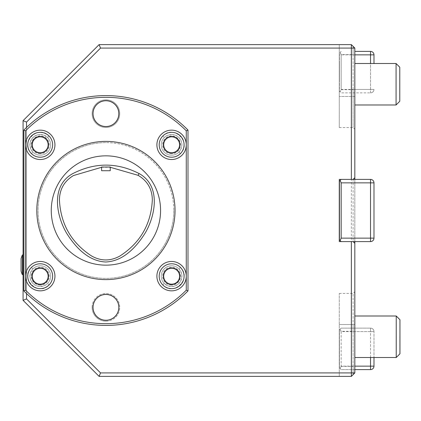 <?xml version="1.0" encoding="UTF-8"?>
<svg xmlns="http://www.w3.org/2000/svg" width="421" height="421" viewBox="0 0 421 421"><rect width="100%" height="100%" fill="white"/><g stroke="black" fill="none" stroke-linecap="round" stroke-linejoin="round"><path stroke-width="0.32" stroke-dasharray="2.1 1.58" d="M110.244 170.721L101.598 170.721M110.244 167.021L101.598 167.032M101.598 167.295L110.244 167.284M171.647 152.549A7.778 7.778 0 0 1 164.911 140.888A7.778 7.778 0 0 1 178.378 140.888A7.778 7.778 0 0 1 171.647 152.549A7.778 7.778 0 0 1 164.911 140.888A7.778 7.778 0 0 1 178.378 140.888A7.778 7.778 0 0 1 171.647 152.549A7.778 7.778 0 0 1 163.869 144.777A7.778 7.778 0 0 1 171.647 136.999A7.778 7.778 0 0 1 179.42 144.777A7.778 7.778 0 0 1 171.647 152.549M171.579 153.807A8.962 8.962 0 0 1 163.816 140.361A8.962 8.962 0 0 1 179.341 140.361A8.962 8.962 0 0 1 171.579 153.807A8.962 8.962 0 0 0 179.341 140.361A8.962 8.962 0 0 0 163.816 140.361A8.962 8.962 0 0 0 171.579 153.807M171.647 284.001A7.778 7.778 0 0 1 164.911 272.334A7.778 7.778 0 0 1 178.378 272.334A7.778 7.778 0 0 1 171.647 284.001A7.778 7.778 0 0 1 164.911 272.334A7.778 7.778 0 0 1 178.378 272.334A7.778 7.778 0 0 1 171.647 284.001A7.778 7.778 0 0 1 163.869 276.223A7.778 7.778 0 0 1 171.647 268.451A7.778 7.778 0 0 1 179.42 276.223A7.778 7.778 0 0 1 171.647 284.001M171.579 285.122A8.962 8.962 0 0 1 163.816 271.677A8.962 8.962 0 0 1 179.341 271.677A8.962 8.962 0 0 1 171.579 285.122A8.962 8.962 0 0 0 179.341 271.677A8.962 8.962 0 0 0 163.816 271.677A8.962 8.962 0 0 0 171.579 285.122M40.195 284.001A7.778 7.778 0 0 1 33.464 272.334A7.778 7.778 0 0 1 46.931 272.334A7.778 7.778 0 0 1 40.195 284.001A7.778 7.778 0 0 1 33.464 272.334A7.778 7.778 0 0 1 46.931 272.334A7.778 7.778 0 0 1 40.195 284.001A7.778 7.778 0 0 1 32.422 276.223A7.778 7.778 0 0 1 40.195 268.451A7.778 7.778 0 0 1 47.973 276.223A7.778 7.778 0 0 1 40.195 284.001M40.263 285.122A8.962 8.962 0 0 1 32.501 271.677A8.962 8.962 0 0 1 48.026 271.677A8.962 8.962 0 0 1 40.263 285.122A8.962 8.962 0 0 0 48.026 271.677A8.962 8.962 0 0 0 32.501 271.677A8.962 8.962 0 0 0 40.263 285.122M40.195 152.549A7.778 7.778 0 0 1 33.464 140.888A7.778 7.778 0 0 1 46.931 140.888A7.778 7.778 0 0 1 40.195 152.549A7.778 7.778 0 0 1 32.422 144.777A7.778 7.778 0 0 1 40.195 136.999A7.778 7.778 0 0 1 47.973 144.777A7.778 7.778 0 0 1 40.195 152.549A7.778 7.778 0 0 1 33.464 140.888A7.778 7.778 0 0 1 46.931 140.888A7.778 7.778 0 0 1 40.195 152.549A7.778 7.778 0 0 1 32.422 144.777A7.778 7.778 0 0 1 40.195 136.999A7.778 7.778 0 0 1 47.973 144.777A7.778 7.778 0 0 1 40.195 152.549A7.778 7.778 0 0 1 32.422 144.777A7.778 7.778 0 0 1 40.195 136.999A7.778 7.778 0 0 1 47.973 144.777A7.778 7.778 0 0 1 40.195 152.549M40.263 153.807A8.962 8.962 0 0 1 32.501 140.361A8.962 8.962 0 0 1 48.026 140.361A8.962 8.962 0 0 1 40.263 153.807A8.962 8.962 0 0 0 48.026 140.361A8.962 8.962 0 0 0 32.501 140.361A8.962 8.962 0 0 0 40.263 153.807M171.579 134.473A10.367 10.367 0 0 1 181.946 144.84A10.367 10.367 0 0 1 171.579 155.207A10.367 10.367 0 0 1 161.211 144.84A10.367 10.367 0 0 1 171.579 134.473L174.031 134.767L177.225 136.146L179.788 138.504L181.419 141.577L181.946 145.019L181.304 148.439L178.925 152.155A10.367 10.367 0 0 1 164.222 152.144A10.367 10.367 0 0 1 164.316 137.441L167.2 135.446L171.573 134.473M171.647 153.034A8.257 8.257 0 0 1 164.49 140.646A8.257 8.257 0 0 1 178.799 140.646A8.257 8.257 0 0 1 171.647 153.034M171.579 265.793A10.367 10.367 0 0 1 181.946 276.16A10.367 10.367 0 0 1 171.579 286.527A10.367 10.367 0 0 1 161.211 276.16A10.367 10.367 0 0 1 178.983 268.898L180.977 271.782L181.898 275.139L181.651 278.613L180.272 281.807L177.915 284.364L174.836 286.001L171.4 286.522L167.979 285.88L164.264 283.507A10.367 10.367 0 0 1 171.579 265.793M171.647 284.485A8.257 8.257 0 0 1 164.49 272.092A8.257 8.257 0 0 1 178.799 272.092A8.257 8.257 0 0 1 171.647 284.485M40.263 265.793A10.367 10.367 0 0 1 50.631 276.16A10.367 10.367 0 0 1 40.263 286.527A10.367 10.367 0 0 1 29.896 276.16A10.367 10.367 0 0 1 49.846 272.203A10.367 10.367 0 0 1 47.573 283.507L44.705 285.522L40.195 286.522L37.879 286.248L34.675 284.891L32.101 282.549L30.444 279.486L29.896 276.05L30.517 272.629L32.864 268.898A10.367 10.367 0 0 1 40.263 265.793M40.195 284.485A8.257 8.257 0 0 1 33.043 272.092A8.257 8.257 0 0 1 47.347 272.092A8.257 8.257 0 0 1 40.195 284.485M40.263 134.473A10.367 10.367 0 0 1 50.631 144.84A10.367 10.367 0 0 1 40.263 155.207A10.367 10.367 0 0 1 29.896 144.84A10.367 10.367 0 0 1 40.263 134.473L43.789 135.094L47.52 137.441A10.367 10.367 0 0 1 47.626 152.139A10.367 10.367 0 0 1 32.922 152.16L30.896 149.287L29.954 145.94L30.17 142.461L31.528 139.256L33.869 136.683L36.927 135.025L40.195 134.473M40.195 136.515A8.257 8.257 0 0 1 47.347 148.908A8.257 8.257 0 0 1 33.043 148.908A8.257 8.257 0 0 1 40.195 136.515M178.925 152.155L180.393 153.623A12.441 12.441 0 0 1 160.148 149.529A12.441 12.441 0 0 1 162.859 135.967L164.316 137.441M180.393 153.623C192.36 142.872 173.731 124.063 162.859 135.967M164.264 283.507L162.795 284.97A12.441 12.441 0 0 1 162.88 267.393A12.441 12.441 0 0 1 180.456 267.44L178.983 268.898M162.795 284.97C173.541 296.937 192.36 278.313 180.456 267.44M32.864 268.898L31.391 267.44C19.498 278.27 38.258 296.952 49.047 284.97L47.573 283.507M31.391 267.44A12.441 12.441 0 0 1 48.962 267.398A12.441 12.441 0 0 1 49.047 284.97M47.52 137.441L48.978 135.967A12.441 12.441 0 0 1 49.025 153.539A12.441 12.441 0 0 1 31.454 153.623L32.917 152.155M48.978 135.967C38.143 124.079 19.466 142.84 31.454 153.623M105.918 141.388A69.112 69.112 0 0 1 165.774 245.059A69.112 69.112 0 0 1 46.068 245.059A69.112 69.112 0 0 1 105.918 141.388M373.985 63.508L373.985 54.856A3.457 3.457 0 0 0 370.533 51.399L354.824 51.399M370.533 357.513L370.533 331.59L341.157 331.59L340.147 329.143L341.157 328.133L370.533 328.133A3.457 3.457 0 0 1 373.985 331.59L370.533 331.59L370.533 366.144L373.985 366.144L373.985 331.59L373.985 357.513M373.985 238.144L373.985 182.856A3.457 3.457 0 0 0 370.533 179.399L341.157 179.399L339.431 181.125L339.431 239.875L341.157 241.601L370.533 241.601A3.457 3.457 0 0 0 373.985 238.144L341.157 238.144L341.157 182.856L370.533 182.856L370.533 241.601M187.992 290.916A114.901 114.901 0 0 1 23.85 290.916L23.85 130.084A114.901 114.901 0 0 1 187.992 130.084L187.992 290.916M354.824 54.856L341.157 54.856L341.157 89.41L373.985 89.41L370.533 89.41L370.533 63.508M341.147 89.673L341.147 54.593L353.093 54.593L353.093 46.352L351.367 44.626L339.273 44.626L339.273 127.563L339.273 44.626L351.367 44.626L353.093 46.352L353.093 96.462L353.093 89.673L341.147 89.673L340.147 91.857L339.431 91.141L339.431 53.125L339.431 91.141L341.157 92.867L370.533 92.867A3.457 3.457 0 0 0 373.985 89.41A3.457 3.457 0 0 1 370.533 92.867L341.157 92.867L340.147 91.857L341.157 89.41M341.157 331.59L341.157 366.144L354.824 366.144M341.157 238.144L340.147 240.591M340.147 180.409L341.157 182.856M105.918 321.181A13.825 13.825 0 0 1 92.099 307.356A13.825 13.825 0 0 1 105.918 293.532A13.825 13.825 0 0 1 119.743 307.356A13.825 13.825 0 0 1 105.918 321.181M105.918 127.468A13.825 13.825 0 0 1 93.951 106.734A13.825 13.825 0 0 1 117.891 106.734A13.825 13.825 0 0 1 105.918 127.468A13.825 13.825 0 0 0 119.743 113.644A13.825 13.825 0 0 0 105.918 99.819A13.825 13.825 0 0 0 92.099 113.644A13.825 13.825 0 0 0 105.918 127.468M105.918 142.598A67.902 67.902 0 0 0 38.022 210.5A67.902 67.902 0 0 0 105.918 278.402A67.902 67.902 0 0 0 173.82 210.5A67.902 67.902 0 0 0 105.918 142.598M341.157 54.856L340.147 52.409L341.157 51.399L339.431 53.125L340.147 52.409L341.147 54.593M339.431 63.492L339.431 80.774L339.273 63.492M100.53 372.917L26.528 298.915L26.528 122.085L100.53 48.083L99.098 44.626L23.076 120.653L23.076 300.347L99.098 376.374L351.367 376.374L351.367 372.917L100.53 372.917L99.098 376.374M23.076 254.958L23.076 274.655L23.076 254.958M339.273 357.508L339.273 340.226L339.431 357.508M354.824 369.601L341.157 369.601L340.147 368.591L341.157 366.144M340.147 368.591L339.431 367.875L339.431 329.859L339.431 367.875L341.157 369.601L370.533 369.601L370.533 366.144L353.103 366.144L353.093 331.327L341.147 331.327L341.147 366.407L340.147 368.591M370.533 328.133A3.457 3.457 0 0 1 373.985 331.59A3.457 3.457 0 0 0 370.533 328.133L370.533 331.59L370.533 328.133L341.157 328.133L339.431 329.859L340.147 329.143L341.147 331.327M341.157 179.399L353.093 179.399L339.273 179.399L339.273 241.601L353.093 241.601L341.157 241.601M173.799 210.5A67.876 67.876 0 0 1 71.98 269.282A67.876 67.876 0 0 1 71.98 151.718A67.876 67.876 0 0 1 173.799 210.5M92.099 307.356A13.825 13.825 0 0 0 112.833 319.328A13.825 13.825 0 0 0 112.833 295.384A13.825 13.825 0 0 0 92.099 307.356M26.528 127.437L26.528 293.563M163.869 276.223A7.778 7.778 0 0 1 175.531 269.493A7.778 7.778 0 0 1 175.531 282.959A7.778 7.778 0 0 1 163.869 276.223M32.422 276.223A7.778 7.778 0 0 1 44.084 269.493A7.778 7.778 0 0 1 44.084 282.959A7.778 7.778 0 0 1 32.422 276.223M163.869 144.777A7.778 7.778 0 0 1 175.531 138.041A7.778 7.778 0 0 1 175.531 151.507A7.778 7.778 0 0 1 163.869 144.777M26.528 298.915L23.076 300.347M26.528 122.085L23.076 120.653M100.53 48.083L351.367 48.083L351.367 44.626L99.098 44.626M353.093 331.327L353.093 324.538L339.273 324.538L339.273 376.374L339.273 293.437L339.273 324.538L353.093 324.538L353.093 293.437L353.093 374.648L351.367 376.374L353.093 374.648L353.103 366.144M399.782 84.242L399.782 67.218L399.782 101.266L399.782 67.218L396.072 63.508L396.072 104.976L396.072 63.508L396.072 104.976L399.782 101.266L399.782 84.242M399.782 336.758L399.782 353.782L399.782 336.758M351.367 376.374L339.273 376.374L351.367 376.374L354.824 372.917L351.367 372.917L351.367 48.083L354.824 48.083L354.824 96.462L354.824 48.083L351.367 44.626M354.824 243.327L353.093 241.601L353.093 179.399L354.824 177.673M353.093 96.462L353.093 127.563L353.093 96.462L354.824 96.462L354.824 129.289L354.824 96.462L339.273 96.462L353.093 96.462M353.093 89.673L353.093 54.593M341.147 366.407L353.093 366.407M396.072 336.758L396.072 357.492L396.072 336.758M354.824 324.538L354.824 372.917L354.824 324.538L353.093 324.538L354.824 324.538M354.824 372.917L353.093 374.648L354.824 372.917L354.824 48.083M354.824 179.399L354.824 241.601M354.824 63.508L354.824 104.976L354.824 63.508L354.824 104.976L354.824 63.508L396.072 63.508M354.824 316.003L354.824 357.513L354.824 316.003L354.824 357.492L354.824 316.024L396.072 316.024L399.782 319.734M396.235 357.513L396.235 316.003M399.95 353.803L399.95 319.718M105.918 155.844A54.656 54.656 0 0 1 153.255 237.828A54.656 54.656 0 0 1 58.587 237.828A54.656 54.656 0 0 1 105.918 155.844M21.05 271.029L21.05 258.589M22.334 274.655L22.334 254.958M370.533 179.399L370.533 182.856L373.985 182.856M353.103 54.856L370.533 54.856L370.533 51.399A3.457 3.457 0 0 1 373.985 54.856L370.533 54.856L370.533 92.867A3.457 3.457 0 0 0 373.985 89.41M370.533 92.867L370.533 89.41L353.103 89.41M353.103 331.59L373.985 331.59M339.273 293.437L353.093 293.437L354.824 291.711M339.273 127.563L353.093 127.563L354.824 129.289M399.782 353.782L396.072 357.492L354.824 357.492M354.824 104.976L396.072 104.976"/><path stroke-width="0.63" d="M101.598 170.721L110.244 170.721L110.244 167.021L101.598 167.032L101.598 170.721M110.244 167.284L138.088 175.32C147.392 180.841 152.144 189.008 152.334 199.822C151.128 224.109 140.309 242.843 119.88 256.036C110.418 261.278 100.972 261.246 91.541 255.947C71.323 242.733 60.624 224.061 59.435 199.938C59.624 189.192 64.324 181.056 73.533 175.525L101.598 167.295M139.067 173.526C161.254 185.714 155.47 215.663 145.129 233.134C136.567 246.785 123.495 261.246 105.692 261.999C87.963 261.152 75.022 246.695 66.539 233.076C56.314 215.657 50.583 185.966 72.544 173.736C94.683 162.322 116.859 162.253 139.067 173.526L138.088 175.32M171.647 153.07A8.294 8.294 0 0 1 164.464 140.63A8.294 8.294 0 0 1 178.825 140.63A8.294 8.294 0 0 1 171.647 153.07M171.647 284.517A8.294 8.294 0 0 1 164.464 272.077A8.294 8.294 0 0 1 178.825 272.077A8.294 8.294 0 0 1 171.647 284.517M40.195 284.517A8.294 8.294 0 0 1 33.012 272.077A8.294 8.294 0 0 1 47.378 272.077A8.294 8.294 0 0 1 40.195 284.517M40.195 136.483A8.294 8.294 0 0 1 47.378 148.923A8.294 8.294 0 0 1 33.012 148.923A8.294 8.294 0 0 1 40.195 136.483M171.647 157.217A12.441 12.441 0 0 1 162.859 135.967A12.441 12.441 0 0 1 183.14 140.025A12.441 12.441 0 0 1 171.647 157.217M171.647 288.664A12.441 12.441 0 0 1 160.154 271.456A12.441 12.441 0 0 1 180.456 267.44A12.441 12.441 0 0 1 171.647 288.664M40.195 288.664A12.441 12.441 0 0 1 31.391 267.44A12.441 12.441 0 0 1 51.688 271.456A12.441 12.441 0 0 1 40.195 288.664M40.195 132.336A12.441 12.441 0 0 1 51.704 149.502A12.441 12.441 0 0 1 31.454 153.623A12.441 12.441 0 0 1 40.195 132.336M105.918 155.844A54.656 54.656 0 0 1 153.255 237.828A54.656 54.656 0 0 1 58.587 237.828A54.656 54.656 0 0 1 105.918 155.844M105.918 141.388A69.112 69.112 0 0 1 165.774 245.059A69.112 69.112 0 0 1 46.068 245.059A69.112 69.112 0 0 1 105.918 141.388M105.918 100.745A12.898 12.898 0 0 1 117.091 120.09A12.898 12.898 0 0 1 94.751 120.09A12.898 12.898 0 0 1 105.918 100.745M105.918 320.255A12.898 12.898 0 0 1 93.025 307.356A12.898 12.898 0 0 1 105.918 294.458A12.898 12.898 0 0 1 118.817 307.356A12.898 12.898 0 0 1 105.918 320.255M181.983 155.207A14.688 14.688 0 0 1 158.87 152.197A14.688 14.688 0 0 1 167.769 130.657A14.688 14.688 0 0 1 181.983 155.207M161.217 286.564A14.688 14.688 0 0 1 165.942 262.593A14.688 14.688 0 0 1 186.266 276.16A14.688 14.688 0 0 1 161.217 286.564M50.62 286.569A14.688 14.688 0 0 1 25.576 276.16A14.688 14.688 0 0 1 45.9 262.599A14.688 14.688 0 0 1 50.62 286.569M29.865 155.212A14.688 14.688 0 0 1 44.068 130.657A14.688 14.688 0 0 1 52.972 152.197A14.688 14.688 0 0 1 29.865 155.212M105.918 100.708A12.935 12.935 0 0 0 94.714 120.111A12.935 12.935 0 0 0 117.122 120.111A12.935 12.935 0 0 0 105.918 100.708M105.918 294.421A12.935 12.935 0 0 0 94.714 313.824A12.935 12.935 0 0 0 117.122 313.824A12.935 12.935 0 0 0 105.918 294.421M25.576 130.794L25.576 290.206A113.175 113.175 0 0 0 186.266 290.206L186.266 130.794A113.175 113.175 0 0 0 25.576 130.794L23.85 130.084A114.901 114.901 0 0 1 187.992 130.084L187.992 290.916L186.266 290.206M187.992 290.916A114.901 114.901 0 0 1 23.85 290.916L25.576 290.206M186.266 130.794L187.992 130.084M23.85 290.916L23.85 130.084M370.533 63.508L370.533 54.856L373.985 54.856L373.985 63.508M373.985 357.513L373.985 366.144A3.457 3.457 0 0 1 370.533 369.601L354.824 369.601M353.093 179.399L351.367 179.399L351.367 48.083L354.824 48.083L354.824 177.673L353.093 179.399L370.533 179.399A3.457 3.457 0 0 1 373.985 182.856L373.985 238.144L370.533 238.144L370.533 182.856L341.157 182.856L341.157 238.144L370.533 238.144L370.533 241.601A3.457 3.457 0 0 0 373.985 238.144M373.985 54.856A3.457 3.457 0 0 0 370.533 51.399L354.824 51.399M341.157 241.601L339.431 239.875L339.431 181.125L341.157 179.399M340.147 240.591L341.157 238.144M341.157 182.856L340.147 180.409M26.528 293.563L26.528 298.915L23.076 300.347L23.076 120.653L99.098 44.626L351.367 44.626L351.367 48.083L100.53 48.083L99.098 44.626M370.533 241.601L353.093 241.601L354.824 243.327L354.824 372.917L351.367 372.917L351.367 376.374L99.098 376.374L23.076 300.347M26.528 298.915L100.53 372.917L99.098 376.374M100.53 48.083L26.528 122.085L23.076 120.653M26.528 122.085L26.528 127.437M351.367 179.399L339.273 179.399L339.273 241.601L353.093 241.601M100.53 372.917L351.367 372.917L351.367 241.601M354.824 366.144L373.985 366.144A3.457 3.457 0 0 1 370.533 369.601L370.533 357.513M396.072 63.508L399.782 67.218L399.782 101.266L396.072 104.976L396.072 63.508L354.824 63.508M354.824 372.917L351.367 376.374M354.824 48.083L351.367 44.626M354.824 177.673L354.824 179.399M354.824 241.601L354.824 243.327M396.235 316.003L396.235 357.513L399.95 353.803L399.95 319.718L396.235 316.003L354.824 316.003M22.334 274.655L22.334 254.958L21.05 258.589L21.05 271.029A24.192 24.192 0 0 0 22.334 274.655L23.076 274.655M22.334 254.958L23.076 254.958M373.985 182.856L370.533 182.856L370.533 179.399M354.824 54.856L370.533 54.856L370.533 51.399M373.985 366.144A3.457 3.457 0 0 1 370.533 369.601M354.824 104.976L396.072 104.976M354.824 357.513L396.235 357.513"/></g></svg>
